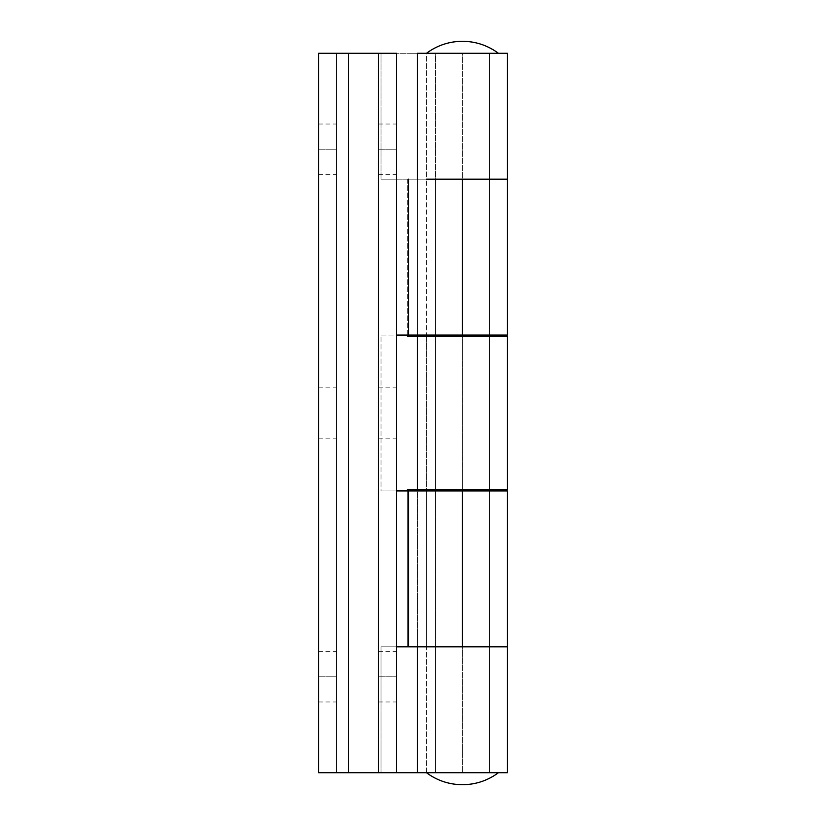 <?xml version="1.0" encoding="UTF-8"?>
<svg xmlns="http://www.w3.org/2000/svg" width="826" height="826" viewBox="0 0 826 826"><rect width="100%" height="100%" fill="white"/><g stroke="black" fill="none" stroke-linecap="round" stroke-linejoin="round"><path stroke-width="0.62" stroke-dasharray="4.13 3.1" d="M318.578 149.217L318.578 124.034L318.578 149.217L336.564 149.217L318.578 149.217L318.578 124.034L318.578 174.389L318.578 149.217L336.564 149.217L336.564 124.034L336.564 174.389L336.564 149.217L318.578 149.217L318.578 174.389L318.578 149.217M318.578 413L318.578 387.817L318.578 413L336.564 413L318.578 413L318.578 387.817L318.578 438.183L318.578 413L336.564 413L336.564 387.817L336.564 438.183L336.564 413L318.578 413L318.578 438.183L318.578 413M318.578 676.783L318.578 651.611L318.578 676.783L336.564 676.783L318.578 676.783L318.578 651.611L318.578 701.966L318.578 676.783L336.564 676.783L336.564 651.611L336.564 701.966L336.564 676.783L318.578 676.783L318.578 701.966L318.578 676.783M489.436 179.19L435.478 179.19L435.478 53.287L489.436 53.287L489.436 179.19L489.436 53.287L318.578 53.287L318.578 772.713L318.578 53.287L336.564 53.287L336.564 772.713L318.578 772.713L336.564 772.713L336.564 53.287L336.564 772.713L336.564 53.287L348.551 53.287L348.551 772.713L336.564 772.713L348.551 772.713L348.551 53.287L488.92 53.287L435.478 53.287L435.478 179.19L489.436 179.19L489.436 335.067L435.478 335.067L435.478 179.19L462.457 179.19L462.457 53.287L507.422 53.287L426.484 53.287L426.484 179.19L462.457 179.19L462.457 53.287L489.436 53.287L435.478 53.287L435.478 335.067L489.436 335.067L489.436 179.19L435.478 179.19L489.436 179.19M407.301 336.265L462.457 336.265L462.457 489.735L435.478 489.735L489.436 489.735L489.436 336.265L435.478 336.265L435.478 489.735L435.478 336.265L489.436 336.265L489.436 489.735L435.478 489.735L507.422 489.735L407.301 489.735L407.301 646.81L407.301 490.933L407.301 646.81L426.484 646.81L426.484 490.933L408.509 490.933L408.509 646.81L381.034 646.81L381.034 772.713L396.511 772.713L396.511 179.19L396.511 772.713L378.525 772.713L396.511 772.713L378.525 772.713L378.525 53.287L396.511 53.287L381.034 53.287L381.034 179.19L408.509 179.19L408.509 335.067L507.422 335.067L435.478 335.067L435.478 53.287L462.457 53.287L426.484 53.287L498.429 53.287L417.491 53.287L426.484 53.287L417.491 53.287L426.484 53.287L426.484 179.19L417.491 179.19L462.457 179.19L407.301 179.19L407.301 336.265L407.301 179.19L507.422 179.19L435.478 179.19L435.478 335.067L462.457 335.067L417.491 335.067L417.491 179.19L417.491 335.067L426.484 335.067L426.484 179.19L408.509 179.19L408.509 335.067L381.034 335.067L381.034 490.933L408.509 490.933L408.509 646.81L426.484 646.81L426.484 772.713L417.491 772.713L498.429 772.713L426.484 772.713L462.457 772.713L462.457 646.81L507.422 646.81L417.491 646.81L426.484 646.81L426.484 772.713L462.457 772.713L348.551 772.713L462.457 772.713L435.478 772.713L435.478 646.81L489.436 646.81L489.436 772.713L435.478 772.713L489.436 772.713L489.436 646.81L435.478 646.81L435.478 772.713L467.722 772.713L462.457 772.713L462.457 646.81L407.301 646.81L407.301 489.735L462.457 489.735L462.457 336.265L507.422 336.265L407.301 336.265L426.484 336.265L426.484 489.735L417.491 489.735M417.491 336.265L426.484 336.265L417.491 336.265L426.484 336.265L426.484 489.735L407.301 489.735M507.422 772.713L435.478 772.713L489.436 772.713L467.722 772.713L489.436 772.713L489.436 490.933L489.436 646.81L435.478 646.81L507.422 646.81L407.301 646.81L488.92 646.81L435.478 646.81L435.478 490.933L489.436 490.933L435.478 490.933L435.478 646.81L489.436 646.81L489.436 490.933L489.436 772.713L435.478 772.713L435.478 490.933L507.422 490.933L417.491 490.933L417.491 646.81L417.491 490.933L488.92 490.933L435.478 490.933L435.478 772.713L507.422 772.713M507.422 646.81L381.034 646.81L396.511 646.81L381.034 646.81L381.034 772.713L378.525 772.713L378.525 53.287L396.511 53.287L396.511 179.19L396.511 53.287L378.525 53.287L381.034 53.287L381.034 179.19L453.691 179.19M467.722 489.735L489.436 489.735L467.722 489.735M435.478 336.265L489.436 336.265L435.478 336.265L435.478 489.735L435.478 336.265M507.422 179.19L462.457 179.19L507.422 179.19M336.564 676.783L336.564 701.966L336.564 676.783M336.564 413L336.564 438.183L336.564 413M336.564 149.217L336.564 174.389L336.564 149.217M378.525 149.217L378.525 124.034L378.525 149.217L396.511 149.217L378.525 149.217L378.525 174.389L378.525 124.034L378.525 149.217L396.511 149.217L396.511 124.034L396.511 174.389L396.511 124.034L396.511 149.217L378.525 149.217L378.525 174.389L378.525 149.217M378.525 413L378.525 387.817L378.525 413L396.511 413L378.525 413L378.525 438.183L378.525 387.817L378.525 413L396.511 413L396.511 387.817L396.511 438.183L396.511 387.817L396.511 413L378.525 413L378.525 438.183L378.525 413M378.525 676.783L378.525 651.611L378.525 676.783L396.511 676.783L378.525 676.783L378.525 701.966L378.525 651.611L378.525 676.783L396.511 676.783L396.511 651.611L396.511 701.966L396.511 651.611L396.511 676.783L378.525 676.783L378.525 701.966L378.525 676.783M453.691 646.81L417.491 646.81L426.484 646.81L426.484 490.933L381.034 490.933L396.511 490.933L381.034 490.933L381.034 335.067L426.484 335.067L426.484 179.19M426.484 490.933L417.491 490.933L426.484 490.933M435.478 646.81L489.436 646.81L435.478 646.81M462.457 335.067L489.436 335.067L462.457 335.067M435.478 179.19L488.92 179.19L435.478 179.19M396.511 676.783L396.511 701.966L396.511 676.783M396.511 413L396.511 438.183L396.511 413M396.511 149.217L396.511 174.389L396.511 149.217M489.436 489.735L489.436 336.265L489.436 489.735M489.436 335.067L489.436 53.287L489.436 335.067M435.478 53.287L489.436 53.287L435.478 53.287M498.429 53.287L469.478 53.287L498.429 53.287M489.436 772.713L467.722 772.713L489.436 772.713M318.578 124.034L336.564 124.034M318.578 387.817L336.564 387.817M318.578 651.611L336.564 651.611M318.578 701.966L336.564 701.966M318.578 438.183L336.564 438.183M318.578 174.389L336.564 174.389M378.525 124.034L396.511 124.034M378.525 387.817L396.511 387.817M378.525 651.611L396.511 651.611M378.525 701.966L396.511 701.966M378.525 438.183L396.511 438.183M378.525 174.389L396.511 174.389"/><path stroke-width="1.24" d="M417.491 53.287L417.491 179.19L417.491 53.287L507.422 53.287L417.491 53.287M426.484 179.19L507.422 179.19L507.422 53.287L507.422 179.19L462.457 179.19L507.422 179.19L507.422 335.067L507.422 179.19L462.457 179.19L462.457 335.067L507.422 335.067L396.511 335.067M417.491 646.81L417.491 772.713L507.422 772.713L507.422 646.81L507.422 772.713L417.491 772.713L417.491 646.81M407.301 489.735L407.301 490.933L407.301 489.735L417.491 489.735L417.491 336.265L417.491 489.735L507.422 489.735L507.422 336.265L407.301 336.265L407.301 335.067L407.301 336.265M417.491 336.265L507.422 336.265L507.422 489.735L417.491 489.735M348.551 772.713L378.525 772.713L348.551 772.713L348.551 53.287L378.525 53.287L378.525 772.713L417.491 772.713L396.511 772.713L396.511 53.287L396.511 772.713L378.525 772.713L378.525 53.287L396.511 53.287L318.578 53.287L348.551 53.287L348.551 772.713L318.578 772.713L348.551 772.713M318.578 53.287L318.578 772.713L318.578 53.287M396.511 490.933L462.457 490.933L462.457 646.81L408.509 646.81L408.509 490.933L507.422 490.933L507.422 646.81L507.422 490.933L462.457 490.933L462.457 646.81L507.422 646.81L453.691 646.81M453.691 179.19L462.457 179.19L462.457 335.067L408.509 335.067L408.509 179.19L408.509 335.067L396.748 335.067M396.748 490.933L408.509 490.933L408.509 646.81L396.511 646.81M396.748 646.81L507.422 646.81M462.457 784.7C475.745 784.586 487.732 780.591 498.429 772.713A59.947 59.947 0 0 1 426.484 772.713C437.181 780.591 449.179 784.586 462.457 784.7M462.457 41.3A59.947 59.947 0 0 0 426.484 53.287C437.181 45.409 449.179 41.414 462.457 41.3C475.745 41.414 487.732 45.409 498.429 53.287A59.947 59.947 0 0 0 462.457 41.3M489.436 490.933L489.436 489.735L489.436 490.933M489.436 336.265L489.436 335.067L489.436 336.265M435.478 335.067L435.478 336.265L435.478 335.067M435.478 489.735L435.478 490.933L435.478 489.735"/></g></svg>
